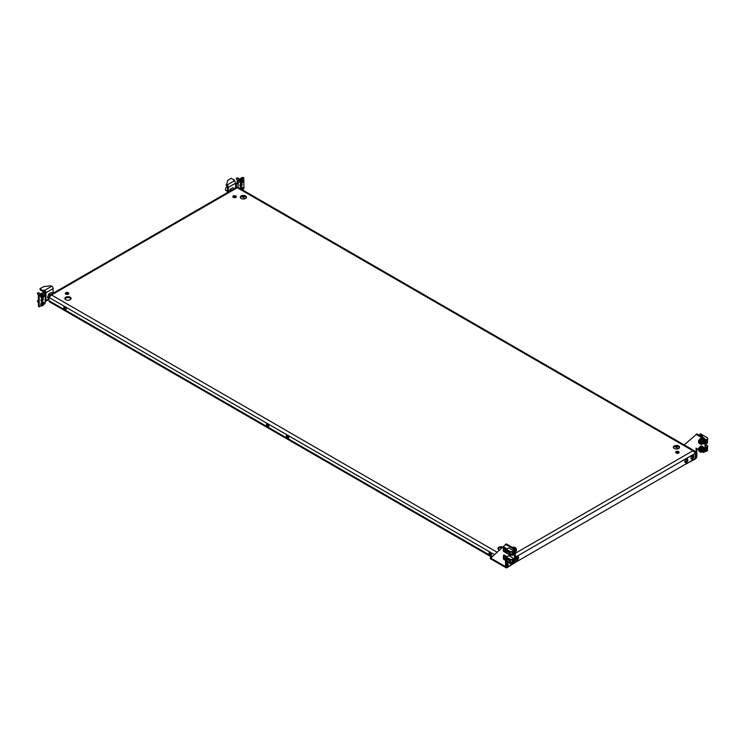 <?xml version="1.0" encoding="UTF-8"?>
<svg xmlns="http://www.w3.org/2000/svg" width="745" height="745" viewBox="0 0 745 745"><rect width="100%" height="100%" fill="white"/><g stroke="black" fill="none" stroke-linecap="round" stroke-linejoin="round"><path stroke-width="1.12" d="M489.921 552.296A1.723 0.996 -120 0 0 491.085 554.783A1.723 0.996 -120 0 0 491.439 554.923M490.275 552.436A1.723 0.996 -120 0 0 489.409 552.352A1.723 0.996 -120 0 0 489.148 553.731A1.723 0.996 -120 0 0 490.275 555.249A1.723 0.996 -120 0 0 491.132 555.332A1.723 0.996 -120 0 0 491.393 553.954A1.723 0.996 -120 0 0 490.275 552.436M267.334 423.784A1.723 0.996 -120 0 0 268.498 426.27A1.723 0.996 -120 0 0 268.852 426.419M267.688 426.745A1.723 0.996 60 0 1 266.561 425.227A1.723 0.996 60 0 1 266.822 423.84A1.723 0.996 60 0 1 267.688 423.933A1.723 0.996 60 0 1 268.815 425.451A1.723 0.996 60 0 1 268.545 426.829A1.723 0.996 60 0 1 267.688 426.745M233.371 197.388A1.723 0.996 180 0 1 232.859 196.68A1.723 0.996 180 0 1 233.93 195.758A1.723 0.996 180 0 1 235.802 195.982A1.723 0.996 180 0 1 236.305 196.68A1.723 0.996 180 0 1 235.243 197.602A1.723 0.996 180 0 1 233.371 197.388M236.1 197.146A1.723 0.996 0 0 0 235.802 196.913A1.723 0.996 0 0 0 233.064 197.146M692.394 455.521A2.105 1.22 -60 0 1 693.446 455.419A2.105 1.22 -60 0 1 693.772 457.104A2.105 1.22 -60 0 1 692.394 458.967A2.105 1.22 -60 0 1 691.341 459.069A2.105 1.22 -60 0 1 691.015 457.383A2.105 1.22 -60 0 1 692.394 455.521M691.015 458.687A2.105 1.22 120 0 0 691.583 458.492A2.105 1.22 120 0 0 692.962 455.325M686.303 459.041A2.105 1.22 -60 0 1 687.356 458.939A2.105 1.22 -60 0 1 687.682 460.624A2.105 1.22 -60 0 1 686.303 462.477A2.105 1.22 -60 0 1 685.251 462.58A2.105 1.22 -60 0 1 684.925 460.894A2.105 1.22 -60 0 1 686.303 459.041M684.925 462.207A2.105 1.22 120 0 0 685.493 462.012A2.105 1.22 120 0 0 686.871 458.846M241.175 198.487A3.101 1.788 180 0 1 240.272 197.22A3.101 1.788 180 0 1 242.181 195.562A3.101 1.788 180 0 1 245.561 195.954A3.101 1.788 180 0 1 246.465 197.22A3.101 1.788 180 0 1 244.556 198.868A3.101 1.788 180 0 1 241.175 198.487M240.374 197.686A3.101 1.788 180 0 1 245.561 196.894A3.101 1.788 180 0 1 246.362 197.686M68.27 292.701A1.723 0.996 0 0 0 66.389 292.487A1.723 0.996 0 0 0 65.327 293.409A1.723 0.996 0 0 0 65.83 294.107A1.723 0.996 0 0 0 67.711 294.322A1.723 0.996 0 0 0 68.773 293.409A1.723 0.996 0 0 0 68.27 292.701M65.532 293.875A1.723 0.996 180 0 1 68.27 293.642A1.723 0.996 180 0 1 68.568 293.875M509.571 562.671A2.105 1.22 120 0 0 510.008 563.76A2.105 1.22 120 0 0 511.061 563.658A2.105 1.22 120 0 0 511.731 563.071M510.418 563.071A2.105 1.22 -60 0 1 510.241 563.192A2.105 1.22 -60 0 1 509.682 563.388M515.661 559.43A2.105 1.22 120 0 0 516.089 560.249A2.105 1.22 120 0 0 517.142 560.138A2.105 1.22 120 0 0 518.52 558.284A2.105 1.22 120 0 0 518.203 556.599A2.105 1.22 120 0 0 517.142 556.701A2.105 1.22 120 0 0 516.443 557.316M517.71 556.506A2.105 1.22 -60 0 1 516.332 559.672A2.105 1.22 -60 0 1 515.773 559.868M70.179 297.208A3.101 1.788 0 0 0 66.799 296.817A3.101 1.788 0 0 0 64.88 298.475A3.101 1.788 0 0 0 65.793 299.741A3.101 1.788 0 0 0 69.173 300.133A3.101 1.788 0 0 0 71.082 298.475A3.101 1.788 0 0 0 70.179 297.208M70.98 298.941A3.101 1.788 0 0 0 70.179 298.149A3.101 1.788 0 0 0 64.992 298.941M499.234 549.959A3.101 1.788 180 0 1 498.861 549.773A3.101 1.788 180 0 1 497.958 548.506A3.101 1.788 180 0 1 499.504 546.96A3.101 1.788 180 0 1 502.605 546.96M498.06 548.972A3.101 1.788 180 0 1 501.767 547.705M678.593 451.619A1.723 0.996 0 0 0 676.711 451.405A1.723 0.996 0 0 0 675.65 452.317A1.723 0.996 0 0 0 676.153 453.025A1.723 0.996 0 0 0 678.034 453.239A1.723 0.996 0 0 0 679.095 452.317A1.723 0.996 0 0 0 678.593 451.619M675.855 452.792A1.723 0.996 180 0 1 678.593 452.56A1.723 0.996 180 0 1 678.891 452.792M288.715 437.883A1.723 0.996 60 0 1 288.362 437.743A1.723 0.996 60 0 1 287.197 435.257M287.551 435.397A1.723 0.996 -120 0 0 286.695 435.313A1.723 0.996 -120 0 0 286.425 436.691A1.723 0.996 -120 0 0 287.551 438.209A1.723 0.996 -120 0 0 288.417 438.293A1.723 0.996 -120 0 0 288.678 436.915A1.723 0.996 -120 0 0 287.551 435.397M66.137 309.38A1.723 0.996 60 0 1 65.784 309.231A1.723 0.996 60 0 1 64.61 306.744M64.964 309.706A1.723 0.996 60 0 1 63.847 308.188A1.723 0.996 60 0 1 64.107 306.81A1.723 0.996 60 0 1 64.964 306.893A1.723 0.996 60 0 1 66.091 308.411A1.723 0.996 60 0 1 65.83 309.79A1.723 0.996 60 0 1 64.964 309.706M678.63 445.985A3.101 1.788 0 0 0 675.249 445.594A3.101 1.788 0 0 0 673.34 447.251A3.101 1.788 0 0 0 674.244 448.518A3.101 1.788 0 0 0 677.624 448.9A3.101 1.788 0 0 0 679.542 447.251A3.101 1.788 0 0 0 678.63 445.985M679.431 447.717A3.101 1.788 0 0 0 678.63 446.925A3.101 1.788 0 0 0 673.443 447.717M685.959 461.658L684.888 461.034M695.011 452.429L695.411 456.909A1.918 1.108 120 0 1 694.061 459.255L509.394 565.865A1.918 1.108 120 0 1 508.435 565.958L507.624 565.492A1.918 1.108 -60 0 1 507.224 564.617L508.043 565.082A1.918 1.108 120 0 0 508.435 565.958M494.168 554.466L49.012 297.46L51.517 294.964L49.915 295.076L49.012 296.417L49.012 300.71L491.951 556.441M507.038 561.208L507.038 564.207A1.267 0.726 120 0 0 507.233 564.738M695.411 452.206L694.517 450.874L692.906 450.762L695.411 453.249L516.229 556.701M508.043 561.879L508.043 565.082M507.224 561.32L507.224 564.617M506.33 561.367L506.824 561.087M236.389 188.234L237.292 187.712L238.195 188.234M506.33 565.306A2.412 1.397 120 0 0 506.721 565.781A2.412 1.397 120 0 0 507.922 565.669M491.393 556.934L49.515 301.818A2.412 1.397 -60 0 1 49.012 300.71M702.274 443.88A3.064 1.769 -120 0 0 703.448 443.862A3.064 1.769 -120 0 0 703.923 441.413A3.064 1.769 -120 0 0 701.92 438.712A3.064 1.769 -120 0 0 700.393 438.563A3.064 1.769 -120 0 0 699.788 439.569M703.653 443.713A3.064 1.769 -120 0 0 703.885 443.61A3.064 1.769 -120 0 0 704.351 441.161A3.064 1.769 -120 0 0 702.358 438.46A3.064 1.769 -120 0 0 700.822 438.311A3.064 1.769 -120 0 0 700.626 438.46M702.982 443.284A2.337 1.35 -120 0 0 703.084 443.228A2.337 1.35 -120 0 0 703.448 441.366A2.337 1.35 -120 0 0 701.92 439.308A2.337 1.35 -120 0 0 700.756 439.187A2.337 1.35 -120 0 0 700.654 439.252M700.812 443.312L699.332 442.502L699.257 441.282L700.719 442.111L700.812 443.312M707.461 439.783A1.527 0.885 -120 0 0 707.592 439.652A1.527 0.885 -120 0 0 707.75 439.094A1.527 0.885 -120 0 0 707.461 438.079M698.847 440.193A2.486 1.434 60 0 1 699.108 439.96L698.754 440.276C698.018 442.53 698.959 443.862 701.594 444.271L702.628 443.675A2.486 1.434 -120 0 0 702.889 443.443A2.486 1.434 -120 0 0 702.461 440.546A2.486 1.434 -120 0 0 700.132 439.373L699.108 439.96A2.486 1.434 60 0 1 701.436 441.142A2.486 1.434 60 0 1 701.855 444.039A2.486 1.434 60 0 1 701.594 444.271A2.486 1.434 60 0 1 700.179 444.039M707.098 437.576A1.527 0.885 -120 0 0 706.67 437.222A1.527 0.885 -120 0 0 706.232 437.073M707.75 439.019A1.35 0.782 -120 0 0 707.75 438.954A1.35 0.782 -120 0 0 707.461 437.995L707.387 438.116M707.201 437.632A1.35 0.782 -120 0 0 706.791 437.296A1.35 0.782 -120 0 0 706.735 437.259M699.89 443.21L700.626 442.791L699.751 442.828M699.63 442.679L700.067 442.074L699.332 442.502M699.378 441.841L700.067 441.301M702.982 451.097A2.337 1.35 -120 0 0 703.084 451.042A2.337 1.35 -120 0 0 703.448 449.179A2.337 1.35 -120 0 0 701.92 447.121A2.337 1.35 -120 0 0 700.756 447A2.337 1.35 -120 0 0 700.654 447.065M704.993 451.703L705.804 451.237L705.804 440.612L704.993 441.077L704.993 451.703L703.643 452.485L702.274 451.694A3.064 1.769 -120 0 0 703.448 451.675A3.064 1.769 -120 0 0 703.923 449.226A3.064 1.769 -120 0 0 701.92 446.525A3.064 1.769 -120 0 0 700.393 446.376A3.064 1.769 -120 0 0 699.788 447.382M703.653 451.526A3.064 1.769 -120 0 0 703.885 451.423A3.064 1.769 -120 0 0 704.351 448.974A3.064 1.769 -120 0 0 702.358 446.274A3.064 1.769 -120 0 0 700.822 446.125A3.064 1.769 -120 0 0 700.626 446.274M515.223 550.555A2.337 1.35 -120 0 0 513.603 548.031A2.337 1.35 -120 0 0 513.258 547.873M514.888 549.959A3.064 1.769 -120 0 0 514.227 548.814M513.398 547.975A3.064 1.769 -120 0 0 513.063 547.752A3.064 1.769 -120 0 0 512.718 547.584L513.389 547.184C516.015 547.594 516.965 548.925 516.22 551.188L515.875 551.496A2.486 1.434 -120 0 0 516.136 551.263A2.486 1.434 -120 0 0 515.717 548.367A2.486 1.434 -120 0 0 513.389 547.184M695.085 458.11L695.169 458.156A1.267 0.726 120 0 0 696.063 456.611L696.063 448.108L698.493 449.514M687.607 462.98L695.169 459.097A2.412 1.397 120 0 0 696.873 456.145L696.873 448.583M704.993 441.077L703.643 438.731L704.453 438.265L696.873 433.888L684.199 444.914M704.453 438.265L705.804 440.612M703.643 438.731L696.063 434.363M687.607 463.465L686.76 463.465M700.812 451.125L699.332 450.315L699.257 449.095L700.719 449.924L700.812 451.125M707.461 447.587A1.527 0.885 -120 0 0 707.592 447.466A1.527 0.885 -120 0 0 707.75 446.907A1.527 0.885 -120 0 0 707.461 445.892M698.847 448.006A2.486 1.434 60 0 1 699.108 447.773L698.754 448.09C698.018 450.343 698.959 451.675 701.594 452.085L702.628 451.489A2.486 1.434 -120 0 0 702.889 451.256A2.486 1.434 -120 0 0 702.461 448.36A2.486 1.434 -120 0 0 700.132 447.186L699.108 447.773A2.486 1.434 60 0 1 701.436 448.956A2.486 1.434 60 0 1 701.855 451.852A2.486 1.434 60 0 1 701.594 452.085A2.486 1.434 60 0 1 700.179 451.852M707.098 445.389A1.527 0.885 -120 0 0 706.67 445.035A1.527 0.885 -120 0 0 706.232 444.886M707.75 446.832A1.35 0.782 -120 0 0 707.75 446.767A1.35 0.782 -120 0 0 707.461 445.808M707.201 445.445A1.35 0.782 -120 0 0 706.791 445.11A1.35 0.782 -120 0 0 706.735 445.072M699.89 451.023L700.626 450.604L699.751 450.641M699.63 450.492L700.067 449.887L699.332 450.315M509.003 554.103A1.35 0.782 60 0 1 508.192 554.168A1.35 0.782 60 0 1 507.233 552.511A1.35 0.782 60 0 1 507.373 552.017A1.35 0.782 60 0 1 508.686 552.399A1.35 0.782 60 0 1 509.003 554.103M507.233 552.436A1.527 0.885 60 0 1 507.233 552.362A1.527 0.885 60 0 1 507.382 551.812A1.527 0.885 60 0 1 507.55 551.663A1.527 0.885 60 0 1 508.984 552.39A1.527 0.885 60 0 1 509.235 554.168A1.527 0.885 60 0 1 509.077 554.317A1.527 0.885 60 0 1 508.314 554.243A1.527 0.885 60 0 1 508.248 554.196M512.914 547.668A2.486 1.434 60 0 1 514.795 549.139A2.486 1.434 60 0 1 515.27 551.551M509.003 561.916A1.35 0.782 60 0 1 508.192 561.981A1.35 0.782 60 0 1 507.233 560.324A1.35 0.782 60 0 1 507.373 559.83A1.35 0.782 60 0 1 508.686 560.212A1.35 0.782 60 0 1 509.003 561.916M507.233 560.249A1.527 0.885 60 0 1 507.233 560.175A1.527 0.885 60 0 1 507.382 559.616A1.527 0.885 60 0 1 507.55 559.476A1.527 0.885 60 0 1 508.984 560.203A1.527 0.885 60 0 1 509.235 561.981A1.527 0.885 60 0 1 509.077 562.13A1.527 0.885 60 0 1 508.314 562.056A1.527 0.885 60 0 1 508.248 562.009M515.27 558.052A2.486 1.434 60 0 1 515.27 559.365M506.33 566.144L507.224 566.666A1.267 0.726 -60 0 1 506.6 566.731A1.267 0.726 -60 0 1 506.33 566.144L506.33 560.808M514.795 562.754L507.224 567.606A2.412 1.397 -60 0 1 506.023 567.718A2.412 1.397 -60 0 1 505.52 566.619L505.52 560.268M515.27 550.62L515.27 561.246L514.45 561.711L514.45 551.086L515.27 550.62L513.91 548.273L506.33 543.897L490.713 558.07M513.91 548.273L513.1 548.739L514.45 551.086M513.1 548.739L505.52 544.362M514.45 561.711L513.864 562.047M507.224 566.666L508.444 565.967M241.026 183.605A1.63 0.941 120 0 0 239.965 185.039A1.63 0.941 120 0 0 240.216 186.334A1.63 0.941 120 0 0 241.026 186.259A1.63 0.941 120 0 0 242.088 184.825A1.63 0.941 120 0 0 241.836 183.521A1.63 0.941 120 0 0 241.026 183.605M239.918 185.915A1.63 0.941 120 0 0 240.216 185.784A1.63 0.941 120 0 0 241.324 183.475M236.621 187.321L236.109 183.382L237.981 183.717A1.918 1.108 0 0 1 236.621 184.043L236.621 183.382M235.569 187.889L235.569 183.233L228.361 187.395L228.361 192.052M228.361 187.395A1.918 1.108 -120 0 0 227.011 185.049L226.499 184.751L226.499 185.691L227.551 186.93L227.551 192.517M235.569 184.173L236.109 184.043L236.109 187.582M235.569 183.428A1.918 1.108 180 0 1 236.109 183.382M242.674 189.761L243.932 188.41L243.773 177.748L238.521 180.597L237.981 187.321M237.981 181.538L237.161 181.063L237.161 183.251M237.161 181.063L237.711 180.122L238.521 180.597M243.392 177.785L242.572 177.319L237.711 180.122M242.572 177.319L243.773 177.748M226.815 192.946L227.458 191.242M234.349 180.979L234.349 180.188L233.679 180.579L234.219 180.895A1.918 1.108 60 0 1 235.569 183.233M226.499 184.751L227.812 180.318L231.099 178.316L234.349 179.88L234.442 181.044M226.499 185.691L226.294 184.536M227.495 186.613A2.105 1.22 120 0 0 225.707 188.299A2.105 1.22 120 0 0 225.903 190.347L227.551 191.297M229.255 191.54L230.149 189.239L232.803 187.712L234.34 188.597M230.149 189.239L231.686 190.133M242.563 189.938A1.918 1.108 120 0 0 243.056 188.448A1.918 1.108 120 0 0 242.656 187.572L241.985 187.181A1.918 1.108 120 0 0 239.983 188.448M242.656 187.572A1.918 1.108 120 0 0 240.654 188.839M241.538 189.258A3.902 2.254 -0 0 0 241.78 189.156L241.846 189.072A3.902 3.073 -84.9 0 0 241.929 188.783L242.069 188.699A3.902 0.82 38.8 0 1 242.2 188.867L242.265 188.867A3.902 2.254 -0 0 0 242.451 188.736L242.525 188.83A3.902 3.073 95.1 0 1 242.442 189.118L242.442 189.211A3.902 0.82 38.8 0 1 242.525 189.351L242.451 189.528A3.902 2.254 180 0 1 242.265 189.668L241.967 188.736M241.985 182.283L241.929 182.283A3.902 0.82 -141.2 0 0 241.846 182.143L241.78 182.143A3.902 2.254 180 0 1 241.538 182.246L241.464 182.143A3.902 3.073 -84.9 0 0 241.603 181.892L241.603 181.799A3.902 0.82 -141.2 0 0 241.464 181.631L241.538 181.445A3.902 2.254 -0 0 0 241.78 181.342L241.846 181.258A3.902 3.073 -84.9 0 0 241.929 180.97L242.069 180.886A3.902 0.82 38.8 0 1 242.2 181.054L242.265 181.054A3.902 2.254 -0 0 0 242.451 180.923L242.525 181.016A3.902 3.073 95.1 0 1 242.442 181.305L242.442 181.398A3.902 0.82 38.8 0 1 242.525 181.538L242.451 181.715A3.902 2.254 180 0 1 242.265 181.855L242.2 181.938A3.902 3.073 95.1 0 1 242.069 182.199L241.929 182.283M242.656 179.759L241.985 179.368A1.918 1.108 120 0 0 240.505 179.88A1.918 1.108 120 0 0 239.676 181.808A1.918 1.108 120 0 0 240.067 182.683L240.747 183.074A1.918 1.108 120 0 0 242.218 182.562A1.918 1.108 120 0 0 243.056 180.635A1.918 1.108 120 0 0 242.656 179.759A1.918 1.108 120 0 0 241.184 180.271A1.918 1.108 120 0 0 240.346 182.199A1.918 1.108 120 0 0 240.747 183.074M236.631 179.266L237.571 178.008M236.426 178.958L236.249 178.39L237.217 177.887M241.613 181.845L241.967 180.923M43.061 304.947L42.996 304.947A3.902 0.82 -141.2 0 0 42.921 304.807L42.847 304.798A3.902 2.254 180 0 1 42.605 304.91L42.54 304.807A3.902 3.073 -84.9 0 0 42.67 304.556L42.67 304.463A3.902 0.82 -141.2 0 0 42.54 304.295L42.605 304.109A3.902 2.254 -0 0 0 42.847 304.007L42.921 303.923A3.902 3.073 -84.9 0 0 42.996 303.634L43.136 303.55A3.902 0.82 38.8 0 1 43.266 303.718L43.34 303.718A3.902 2.254 -0 0 0 43.527 303.588L43.592 303.681A3.902 3.073 95.1 0 1 43.517 303.969L43.517 304.062A3.902 0.82 38.8 0 1 43.592 304.202L43.527 304.379A3.902 2.254 180 0 1 43.34 304.519L43.266 304.603A3.902 3.073 95.1 0 1 43.136 304.863L42.996 304.947M43.732 302.423L43.052 302.032A1.918 1.108 120 0 0 41.58 302.545A1.918 1.108 120 0 0 40.742 304.472A1.918 1.108 120 0 0 41.143 305.348L41.813 305.739A1.918 1.108 120 0 0 43.294 305.226A1.918 1.108 120 0 0 44.123 303.299A1.918 1.108 120 0 0 43.732 302.423A1.918 1.108 120 0 0 42.26 302.936A1.918 1.108 120 0 0 41.422 304.863A1.918 1.108 120 0 0 41.813 305.739L39.196 306.614L39.196 296.296L44.607 292.552L45.147 295.048A1.918 1.108 180 0 0 45.706 294.266L45.147 293.977M37.706 301.93L38.638 300.589M37.529 301.66L37.325 301.054L38.284 300.552M42.679 304.509L43.34 303.718M37.501 301.623L37.325 301.054M43.061 297.134L42.996 297.134A3.902 0.82 -141.2 0 0 42.921 296.994L42.847 296.985A3.902 2.254 180 0 1 42.605 297.097L42.54 296.994A3.902 3.073 -84.9 0 0 42.67 296.743L42.67 296.65A3.902 0.82 -141.2 0 0 42.54 296.482L42.605 296.296A3.902 2.254 -0 0 0 42.847 296.193L42.921 296.11A3.902 3.073 -84.9 0 0 42.996 295.821L43.136 295.737A3.902 0.82 38.8 0 1 43.266 295.905L43.34 295.905A3.902 2.254 -0 0 0 43.527 295.774L43.592 295.867A3.902 3.073 95.1 0 1 43.517 296.156L43.517 296.249A3.902 0.82 38.8 0 1 43.592 296.389L43.527 296.566A3.902 2.254 180 0 1 43.34 296.706L43.266 296.789A3.902 3.073 95.1 0 1 43.136 297.05L42.996 297.134M43.732 294.61L43.052 294.219A1.918 1.108 120 0 0 41.58 294.731A1.918 1.108 120 0 0 40.742 296.659A1.918 1.108 120 0 0 41.143 297.534L41.813 297.925A1.918 1.108 120 0 0 43.294 297.413A1.918 1.108 120 0 0 44.123 295.486A1.918 1.108 120 0 0 43.732 294.61A1.918 1.108 120 0 0 42.26 295.122A1.918 1.108 120 0 0 41.422 297.05A1.918 1.108 120 0 0 41.813 297.925M37.706 294.117L38.638 292.86M37.529 293.847L37.325 293.241L38.284 292.738M42.679 296.696L43.34 295.905M37.501 293.809L37.325 293.241M49.012 299.369L47.475 297.357L48.807 293.94L51.461 292.403L53.007 293.297M48.807 293.94L50.343 294.824M47.475 297.357L49.012 298.242M42.102 301.11A1.63 0.941 -60 0 1 41.282 301.185A1.63 0.941 -60 0 1 41.031 299.881A1.63 0.941 -60 0 1 42.102 298.456A1.63 0.941 -60 0 1 42.912 298.373A1.63 0.941 -60 0 1 43.163 299.676A1.63 0.941 -60 0 1 42.102 301.11M42.4 298.326A1.63 0.941 -60 0 1 41.282 300.635A1.63 0.941 -60 0 1 40.984 300.766M43.741 304.612L45.147 303.178L45.147 300.989A1.918 1.108 0 0 0 45.706 300.207L45.706 294.266L45.147 294.266M48.621 298.987L45.929 300.533L45.929 292.72L53.137 288.566L53.137 293.213M45.119 292.683L44.039 291.006L44.039 290.066L44.579 290.382A1.918 1.108 60 0 1 45.929 292.72M45.706 293.977L45.147 293.204M39.196 306.614L38.386 306.139L38.386 295.83L39.196 296.296M38.386 306.139L39.355 306.959M39.736 295.365L38.926 294.89L38.386 295.83M38.926 294.89L43.797 292.087L44.607 292.552M44.989 292.515L43.797 292.087M45.929 300.533A1.918 1.108 60 0 1 45.538 301.408A1.918 1.108 60 0 1 45.147 301.502M41.18 299.509L41.981 299.974M53.137 288.566A1.918 1.108 -120 0 0 51.778 286.22L50.558 285.801L43.582 286.676L40.109 288.585L40.109 289.833L42.819 291.397L44.039 291.006M40.109 289.833L39.997 288.734M40.109 288.892L42.819 290.457L42.819 291.397M43.359 291.397L43.359 290.457L42.819 290.457M43.359 290.457L44.039 290.066M707.387 437.743L707.461 439.41L707.387 437.743L700.57 433.804L699.918 434.242L702.731 435.862L701.511 436.57M706.977 441.459L707.461 441.245L707.461 442.809L707.387 441.431M707.461 441.245L707.461 438.013M706.39 443.508L706.279 439.82L706.39 443.508L707.443 442.884L706.958 442.949L707.443 439.233M705.804 443.238L706.279 443.508M706.39 439.82L707.387 439.243M706.279 439.82L705.003 439.215M706.958 442.828L707.387 441.226M706.39 447.633L706.39 451.321L706.279 447.633L707.387 447.056L707.387 445.557L707.461 447.224L707.387 445.929M706.977 449.272L707.461 449.058L707.461 450.623L707.387 449.244M707.387 445.557L705.804 444.644M707.461 449.058L707.461 445.827M706.39 451.321L707.443 450.697L706.958 450.762L707.387 447.056M705.804 451.051L706.279 451.321M706.279 447.633L705.804 447.363M706.958 447.531L707.461 447.224M706.958 450.641L707.387 449.039M509.077 554.317L509.682 553.963A1.527 0.885 -120 0 0 509.915 552.743A1.527 0.885 -120 0 0 508.919 551.393A1.527 0.885 -120 0 0 508.155 551.309L507.55 551.663M513.165 551.598L510.316 551.663L510.316 555.23L512.849 555.249L513.845 554.671L513.845 550.983L512.793 551.607L513.277 551.542L512.849 555.249M513.845 554.606L513.845 550.918L508.705 547.947L507 548.869L504.179 547.249L503.424 547.622L505.399 548.767L505.836 552.455M507.317 551.924A1.872 1.08 60 0 1 507.475 551.058L507.475 550.276L506.451 549.68L506.451 552.743L507.438 553.321M510.316 551.663L512.849 551.561M507.783 553.824L505.836 552.706L505.836 549.018L510.241 551.561M510.241 555.249L508.751 554.382M505.399 552.455L503.424 551.309L503.424 547.622M503.806 551.095L505.268 551.933L505.268 549.121L503.806 548.283L503.806 551.095L505.268 551.691M504.02 548.404L504.02 550.965M512.001 551.868L512.001 554.038L510.4 554.96L512.737 555.062L510.4 554.96M512.001 554.038L513.277 554.774M507.233 552.296L506.451 552.743M510.353 551.868L512.793 551.822M509.077 562.13L509.682 561.777A1.527 0.885 -120 0 0 509.915 560.557A1.527 0.885 -120 0 0 508.919 559.206A1.527 0.885 -120 0 0 508.155 559.122L507.55 559.476M513.165 559.411L510.316 559.476L510.316 563.043L512.849 563.062L513.845 562.484L513.845 558.797L512.793 559.421L513.277 559.355L512.849 563.062M513.845 558.797L510.241 556.282L508.593 555.761L507 556.683L504.076 555.062L503.424 555.435L505.399 556.58L505.836 560.268M507.317 559.737A1.872 1.08 60 0 1 507.475 558.871L507.475 558.089L506.451 557.493L506.451 560.557L507.438 561.134M510.316 559.476L512.849 559.374M507.783 561.637L505.836 560.519L505.836 556.832L510.241 559.374M510.241 563.062L508.751 562.196M513.864 558.769L513.845 562.419M505.399 560.268L503.424 559.122L503.424 555.435M503.806 558.908L505.268 559.746L505.268 556.934L503.806 556.096L503.806 558.908L505.268 559.504M504.02 556.217L504.02 558.778M512.001 559.672L512.001 561.851L510.4 562.773L512.737 562.875L510.4 562.773M512.001 561.851L513.277 562.587M507.233 560.11L506.451 560.557M510.353 559.672L512.793 559.635M241.855 196.596L245.328 198.608M674.923 446.628L678.406 448.639M691.593 456.257L692.841 456.974M515.27 553.321L692.906 450.762L237.292 187.712L51.517 294.964L496.85 552.082M698.801 440.742A2.03 1.173 -120 0 0 699.285 443.294A2.03 1.173 -120 0 0 701.25 443.871A2.03 1.173 -120 0 0 700.766 441.319A2.03 1.173 -120 0 0 698.801 440.742M696.063 456.611L695.411 456.238M698.801 448.555A2.03 1.173 -120 0 0 699.285 451.107A2.03 1.173 -120 0 0 701.25 451.684A2.03 1.173 -120 0 0 700.766 449.133A2.03 1.173 -120 0 0 698.801 448.555M514.804 547.417A2.03 1.173 60 0 1 516.378 550.155M515.27 559.663L515.875 559.309A2.486 1.434 -120 0 0 516.136 559.076A2.486 1.434 -120 0 0 515.27 555.63M515.27 555.528A2.03 1.173 60 0 1 516.378 557.968M505.52 566.619L490.35 557.856M234.219 180.895L227.011 185.049M241.939 188.83L242.442 189.118M242.442 189.211L241.939 188.923M242.041 189.072L242.525 189.351M242.451 189.528L241.967 189.249M241.939 181.016L242.442 181.305M242.442 181.398L241.939 181.109M242.041 181.258L242.525 181.538M241.762 181.556L242.265 181.855M242.451 181.715L241.967 181.435M242.2 181.938L241.687 181.65M241.585 181.92L242.069 182.199M43.005 303.681L43.517 303.969M43.517 304.062L43.005 303.774M43.108 303.923L43.592 304.202M42.828 304.221L43.34 304.519M43.527 304.379L43.042 304.1M43.266 304.603L42.763 304.314M42.651 304.584L43.136 304.863M43.005 295.867L43.517 296.156M43.517 296.249L43.005 295.961M43.108 296.11L43.592 296.389M42.828 296.408L43.34 296.706M43.527 296.566L43.042 296.287M43.266 296.789L42.763 296.501M42.651 296.771L43.136 297.05M45.147 300.989L45.147 295.048M44.579 290.382L51.778 286.22M699.918 434.242L699.918 435.648M512.737 555.23L513.165 551.626M512.765 555.249L510.316 555.249M512.737 563.043L513.165 559.439M512.765 563.062L510.316 563.062M677.959 452.327A2.486 1.434 180 0 1 676.069 452.606M49.915 295.076L236.482 187.358M238.102 187.358L694.517 450.874M515.27 551.849L515.875 551.496M515.875 559.309L515.27 555.388M490.536 557.968L490.713 557.176M490.182 558.573L506.023 567.718M226.275 184.443L226.275 185.375M237.525 177.897L239.545 179.061M236.994 179.806L237.636 180.169M38.6 292.748L40.621 293.912M38.07 294.657L38.74 295.039M45.538 301.408L49.012 299.406M699.9 435.639L699.9 434.214M706.977 442.875L706.977 439.736M706.977 450.688L707.424 447.289M510.288 555.258L512.802 555.258M513.221 551.598L512.737 551.868M510.288 563.071L512.802 563.071M513.221 559.411L512.737 559.672"/></g></svg>
